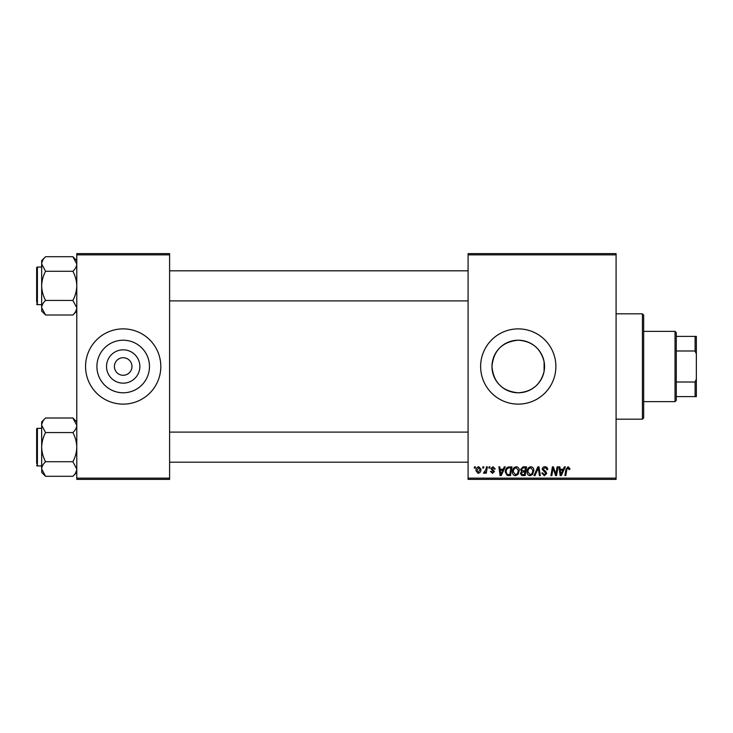 <?xml version="1.0" encoding="UTF-8"?>
<svg xmlns="http://www.w3.org/2000/svg" width="733" height="733" viewBox="0 0 733 733"><rect width="100%" height="100%" fill="white"/><g stroke="black" fill="none" stroke-linecap="round" stroke-linejoin="round"><path stroke-width="1.1" d="M518.258 340.213A26.287 26.287 0 0 0 491.971 366.5A26.287 26.287 0 0 0 518.258 392.787C532.057 391.788 540.67 384.642 544.097 371.347L544.097 361.653C540.661 348.34 532.048 341.193 518.258 340.213C502.27 341.752 493.511 350.511 491.971 366.491C493.529 382.507 502.288 391.275 518.258 392.787A26.287 26.287 0 0 0 544.546 366.5A26.287 26.287 0 0 0 518.258 340.213M518.258 328.879A37.621 37.621 0 0 0 480.628 366.5A37.621 37.621 0 0 0 518.258 404.121A37.621 37.621 0 0 0 555.88 366.5A37.621 37.621 0 0 0 518.258 328.879M123.19 383.157A16.657 16.657 0 0 1 106.532 366.5A16.657 16.657 0 0 1 123.19 349.843A16.657 16.657 0 0 1 139.847 366.5A16.657 16.657 0 0 1 123.19 383.157M123.19 357.722A8.778 8.778 0 0 0 114.412 366.5A8.778 8.778 0 0 0 123.19 375.278A8.778 8.778 0 0 0 131.967 366.5A8.778 8.778 0 0 0 123.19 357.722M123.19 340.213A26.287 26.287 0 0 0 96.903 366.5A26.287 26.287 0 0 0 123.19 392.787A26.287 26.287 0 0 0 149.477 366.5A26.287 26.287 0 0 0 123.19 340.213M123.19 328.879A37.621 37.621 0 0 0 85.559 366.5A37.621 37.621 0 0 0 123.19 404.121A37.621 37.621 0 0 0 160.811 366.5A37.621 37.621 0 0 0 123.19 328.879M468.085 253.627L616.087 253.627L616.087 254.873L468.085 254.873L468.085 253.627M512.44 471.823C512.422 469.028 513.696 467.333 516.27 466.719C518.286 467.086 519.294 468.35 519.285 470.513L518.075 474.407L515.473 475.726C513.393 475.35 512.376 474.04 512.44 471.823M503.195 469.23L504.277 466.839L505.266 466.839L501.189 475.616L500.071 475.616L498.871 466.839L499.787 466.839L500.08 469.23L503.195 469.23M568.112 466.719L569.908 468.653L569.825 469.459L568.909 469.569L568.048 467.746L566.856 469.395L565.803 475.616L564.877 475.616L565.958 469.175L568.112 466.719M542.2 469.303C542.365 467.654 543.281 466.793 544.958 466.719C546.791 466.82 547.698 467.81 547.67 469.688L546.763 469.798L546.525 468.506L544.894 467.746L543.107 469.221L545.728 471.475L546.763 473.399L544.307 475.726L541.742 472.996L542.658 472.904L544.335 474.7L545.847 473.454L542.2 469.303M533.99 475.616L537.83 466.839L538.993 466.839L540.34 475.616L539.415 475.616L538.269 468.085L534.98 475.616L533.99 475.616M527.036 471.823C527.018 469.028 528.291 467.333 530.866 466.719C532.882 467.086 533.89 468.35 533.881 470.513L532.671 474.407L530.069 475.726C527.989 475.35 526.972 474.04 527.036 471.823M474.26 468.085L474.471 466.839L475.387 466.839L475.195 468.085L474.26 468.085M468.085 478.127L616.087 478.127L616.087 479.373L468.085 479.373L468.085 254.873M616.087 478.127L616.087 254.873M520.54 469.569L523.06 466.839L526.578 466.839L525.094 475.616L521.63 475.47L520.421 473.481L521.63 471.337L520.54 469.569M563.283 469.23L564.364 466.839L565.354 466.839L561.276 475.616L560.159 475.616L558.958 466.839L559.875 466.839L560.168 469.23L563.283 469.23M556.182 472.189L557.126 466.839L558.051 466.839L556.549 475.616L555.587 475.616L553.076 468.167L551.848 475.616L550.923 475.616L552.407 466.839L553.369 466.839L555.907 474.269L556.182 472.189M493.043 466.719L495.224 469.001L494.317 469.111L493.007 467.517L491.806 468.497L494.427 471.521L492.512 473.335L490.432 471.392L491.348 471.282L492.558 472.538L493.511 471.658L490.89 468.57L493.043 466.719M507.978 467.049L511.982 466.839L510.498 475.616L507.19 475.497L505.257 472.025C505.202 469.78 506.109 468.121 507.978 467.049M475.955 470.668C475.9 468.524 476.853 467.205 478.805 466.719L480.976 469.267C481.059 471.493 480.097 472.849 478.081 473.335L475.955 470.668M482.699 468.085L482.91 466.839L483.826 466.839L483.633 468.085L482.699 468.085M485.961 469.386L486.428 466.839L487.353 466.839L486.272 473.216L485.347 473.216L485.585 471.896L484.101 473.335L483.478 473.106L485.961 469.386M488.856 468.085L489.067 466.839L489.983 466.839L489.791 468.085L488.856 468.085M76.782 253.627L169.598 253.627L169.598 254.873L76.782 254.873L76.782 253.627M169.598 478.127L169.598 479.373L76.782 479.373L76.782 478.127L169.598 478.127L169.598 254.873M76.782 478.127L76.782 254.873M524.342 474.59L524.81 471.85L521.841 472.217L521.337 473.445L522.785 474.59L524.342 474.59M524.984 470.824L525.479 467.865L522.876 467.911L521.447 469.587L523.05 470.824L524.984 470.824M531.956 473.729L532.964 470.476L530.793 467.746C528.841 468.332 527.888 469.725 527.943 471.915L530.096 474.7L531.956 473.729M561.57 472.858L562.779 470.256L560.296 470.256L560.846 474.654L561.57 472.858M501.482 472.858L502.701 470.256L500.208 470.256L500.758 474.654L501.482 472.858M509.756 474.59L510.892 467.865L509.719 467.865C507.3 468.085 506.118 469.496 506.173 472.079L507.273 474.443L509.756 474.59M517.361 473.729L518.368 470.476L516.206 467.746C514.245 468.332 513.302 469.725 513.357 471.915L515.501 474.7L517.361 473.729M478.127 472.538L480.06 469.358L478.796 467.517L476.871 470.668L478.127 472.538M642.42 313.825L643.675 315.08L643.675 417.92L642.42 419.175L642.42 313.825L616.087 313.825M642.42 419.175L616.087 419.175M544.097 361.653L544.097 371.347M76.782 421.906L72.879 417.993L76.782 425.287C76.635 427.843 75.334 430.271 72.879 432.571L45.574 432.571L41.671 425.287C41.818 422.721 43.119 420.293 45.574 417.993L72.879 417.993M41.744 470.009L41.671 472.382L45.574 476.294L41.671 469.001C41.818 466.445 43.119 464.016 45.574 461.717C43.128 457.145 41.827 452.288 41.671 447.148C41.827 441.99 43.128 437.134 45.574 432.571M41.671 428.329L37.401 428.329A0.751 0.751 0 0 0 36.65 429.08L36.65 463.448M36.65 430.839L36.65 429.08A0.751 0.751 0 0 1 37.401 428.329L37.401 465.959A0.751 0.751 0 0 1 36.65 465.208M37.401 465.959L41.671 465.959M72.879 432.571C75.325 437.143 76.626 441.999 76.782 447.148C76.626 452.298 75.325 457.154 72.879 461.717L76.782 469.001C76.635 471.566 75.334 473.994 72.879 476.294L45.574 476.294M72.879 461.717L45.574 461.717M75.71 472.73L76.699 470.009M42.743 421.557L41.744 424.279M45.574 417.993L41.671 421.906L41.671 469.001M36.65 299.559L36.65 272.062M76.782 260.618L72.879 256.706L76.782 263.999C76.635 266.555 75.334 268.984 72.879 271.283L45.574 271.283L41.671 263.999C41.818 261.434 43.119 259.006 45.574 256.706L72.879 256.706M41.744 308.721L41.671 311.094L45.574 315.007L41.671 307.713C41.818 305.157 43.119 302.729 45.574 300.429C43.128 295.857 41.827 291.001 41.671 285.852C41.827 280.702 43.128 275.846 45.574 271.283M41.671 267.041L37.401 267.041A0.751 0.751 0 0 0 36.65 267.792L36.65 302.161M36.65 269.552L36.65 267.792A0.751 0.751 0 0 1 37.401 267.041L37.401 304.671A0.751 0.751 0 0 1 36.65 303.92M37.401 304.671L41.671 304.671M72.879 271.283C75.325 275.855 76.626 280.712 76.782 285.852C76.626 291.01 75.325 295.866 72.879 300.429L76.782 307.713C76.635 310.279 75.334 312.707 72.879 315.007L45.574 315.007M72.879 300.429L45.574 300.429M75.71 311.443L76.699 308.721M42.743 260.27L41.744 262.991M45.574 256.706L41.671 260.618L41.671 307.713M675.029 331.38L676.284 332.635L676.284 400.365L675.029 401.62L675.029 331.38L643.675 331.38M676.284 336.401L696.35 336.401L696.35 396.599L695.095 396.599L695.095 382.012L696.35 379.043M676.284 382.012L695.095 382.012M696.35 353.957L695.095 350.988L695.095 336.401M676.284 350.988L695.095 350.988M676.284 396.599L695.095 396.599M76.782 472.382L72.879 476.294M468.085 462.193L169.598 462.193M468.085 432.094L169.598 432.094M169.598 270.807L468.085 270.807M169.598 300.906L468.085 300.906M76.782 311.094L72.879 315.007M675.029 401.62L643.675 401.62"/></g></svg>
